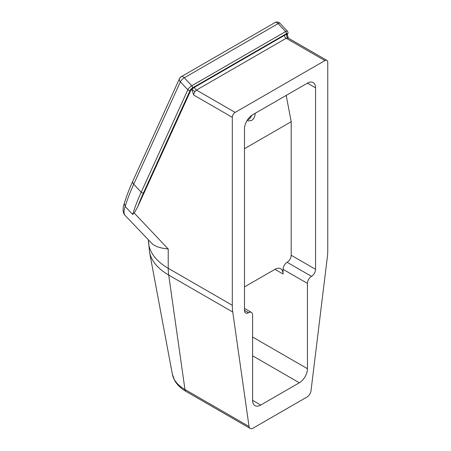 <?xml version="1.0" encoding="UTF-8"?>
<svg xmlns="http://www.w3.org/2000/svg" width="451" height="451" viewBox="0 0 451 451"><rect width="100%" height="100%" fill="white"/><g stroke="black" fill="none" stroke-linecap="round" stroke-linejoin="round"><path stroke-width="0.68" d="M255.21 113.297C255.074 116.55 253.845 118.957 251.523 120.518L248.439 120.941L247.244 120.237M286.971 33.504L191.602 88.571A2.3 0.716 -43.4 0 1 192.447 87.956L286.272 33.786A2.3 0.716 -43.4 0 1 286.971 33.504L287.011 33.481A1.15 0.665 -120 0 1 287.157 34.101L287.005 34.186A2.869 2.3 -79.3 0 0 287.918 37.963A4.02 2.323 -60 0 1 288.352 38.126L287.157 34.22A6.895 3.98 120 0 0 287.005 34.186L284.282 35.454A2.869 1.657 -120 0 0 286.227 38.256L287.918 37.963M195.007 91.604A2.869 0.468 36.7 0 1 191.855 89.123A6.895 3.98 120 0 0 191.703 89.332L193.738 95.071A4.02 2.323 -60 0 1 195.007 91.604L196.461 90.082A2.869 1.657 60 0 1 194.516 87.28L191.703 89.332M324.912 60.592A4.02 2.323 -60 0 1 326.924 60.389A4.02 2.323 -60 0 1 327.753 62.232L327.753 250.175A57.44 33.165 -60 0 1 327.296 257.482L311.015 390.718A5.745 3.315 -60 0 1 307.001 397.021L253.056 428.168A5.745 3.315 -60 0 1 250.187 428.45A5.745 3.315 -60 0 1 249.042 426.499L232.761 312.058A57.44 33.165 -60 0 1 232.304 305.288L232.304 117.339A4.02 2.323 -60 0 1 235.146 112.417L196.461 90.082L286.227 38.256L324.912 60.592L235.146 112.417M307.447 83.142L315.57 87.832A11.489 6.635 120 0 0 313.191 82.572A11.489 6.635 120 0 0 307.447 83.142L252.611 114.796A11.489 6.635 120 0 0 244.487 128.868L244.487 310.367A5.745 3.315 120 0 0 245.677 312.994A5.745 3.315 120 0 0 248.552 312.712A5.745 3.315 -60 0 1 251.421 312.425A5.745 3.315 -60 0 1 252.611 315.057L252.611 400.364A11.489 6.635 120 0 0 254.99 405.624A11.489 6.635 120 0 0 260.734 405.054L252.611 400.364M287.135 262.29A5.745 3.315 120 0 0 283.076 269.326L307.447 283.397A5.745 3.315 -60 0 1 311.506 276.362L287.135 262.29A5.745 3.315 120 0 0 291.199 255.255L291.199 121.714L244.487 148.683M311.506 276.362A5.745 3.315 120 0 0 315.57 269.326L291.199 255.255M244.487 286.915L274.952 269.326L283.076 274.016A11.489 6.635 120 0 0 280.697 268.757A11.489 6.635 120 0 0 274.952 269.326M283.076 269.326L283.076 274.016M315.57 87.832L315.57 269.326M286.193 95.409L291.199 121.714M307.447 283.397L307.447 368.709L252.611 337.049M252.611 355.811L299.323 382.781A11.489 6.635 120 0 0 307.447 368.709M299.323 382.781L260.734 405.054M191.602 88.571L137.803 206.626L134.24 213.058L132.667 214.439L125.169 206.502L124.29 203.373C126.432 196.326 129.302 188.845 132.898 180.947A4.02 3.033 -155.5 0 0 133.716 184.25L141.214 192.188A1.725 1.302 24.5 0 0 143.559 192.673L190.198 90.268A1.725 1.302 -155.5 0 1 187.853 89.777L141.214 192.188A256.337 79.737 136.6 0 0 132.667 214.439M278.12 23.632A4.02 1.252 -43.4 0 1 279.947 23.272A4.02 4.02 0 0 0 275.014 22.55A4.02 2.323 60 0 1 278.12 23.632L285.618 31.57L191.793 85.741A4.02 1.252 136.6 0 0 187.853 89.777L180.355 81.845A4.02 1.252 136.6 0 1 184.29 77.803L278.12 23.632M180.575 77.425A4.02 3.033 24.5 0 0 179.537 78.536L179.537 78.536A4.02 3.033 24.5 0 0 180.355 81.845L133.716 184.25A256.337 79.737 -43.4 0 0 125.169 206.502A40.207 12.51 -43.4 0 0 125.254 215.584C123.084 213.464 122.542 210.07 123.636 205.397L124.341 203.215M125.254 215.584L152.917 244.527L156.948 246.658L162.23 248.163L168.229 249.02L134.24 213.058M191.562 88.593A1.15 0.665 60 0 1 191.703 89.208M247.424 119.955A6.607 4.521 108.4 0 0 251.692 115.388M284.282 35.454L194.516 87.28M193.738 95.071L232.304 117.339M244.487 310.367L248.552 312.712M232.304 305.288L168.229 268.294A57.44 33.165 120 0 0 168.691 275.065L232.761 312.058M149.495 251.917A66.844 38.594 0 0 0 168.691 275.065L184.966 389.506A43.82 25.301 180 0 1 172.383 374.33L149.495 251.917L148.458 240.141M168.229 249.02L168.229 268.294A67.492 38.966 180 0 1 148.458 240.738M249.042 426.499L184.966 389.506A5.745 3.315 120 0 0 186.111 391.457L250.187 428.45M137.803 206.626A254.618 79.201 -43.4 0 1 143.559 192.673M192.447 87.956A1.725 0.992 -120 0 0 191.793 85.741L184.29 77.803A4.02 2.323 -120 0 0 181.189 76.721A4.02 4.02 0 0 0 179.537 78.536L132.898 180.947M190.198 90.268A2.3 0.716 -43.4 0 1 191.551 88.61M286.272 33.786A1.725 0.992 -120 0 0 285.618 31.57A4.02 1.252 136.6 0 1 287.445 31.204C288.133 32.275 288.223 33.12 287.715 33.746A1.725 1.302 24.5 0 1 287.276 34.22L287.163 34.462M287.016 33.498A2.3 0.716 -43.4 0 1 287.276 34.22M288.352 38.126L326.924 60.389M251.421 312.425L244.487 308.422M186.111 391.457C181.195 388.644 177.463 385.143 174.909 380.948L172.383 374.33M287.202 34.874L287.715 33.746M279.947 23.272L287.445 31.204M275.014 22.55L181.189 76.721"/></g></svg>
